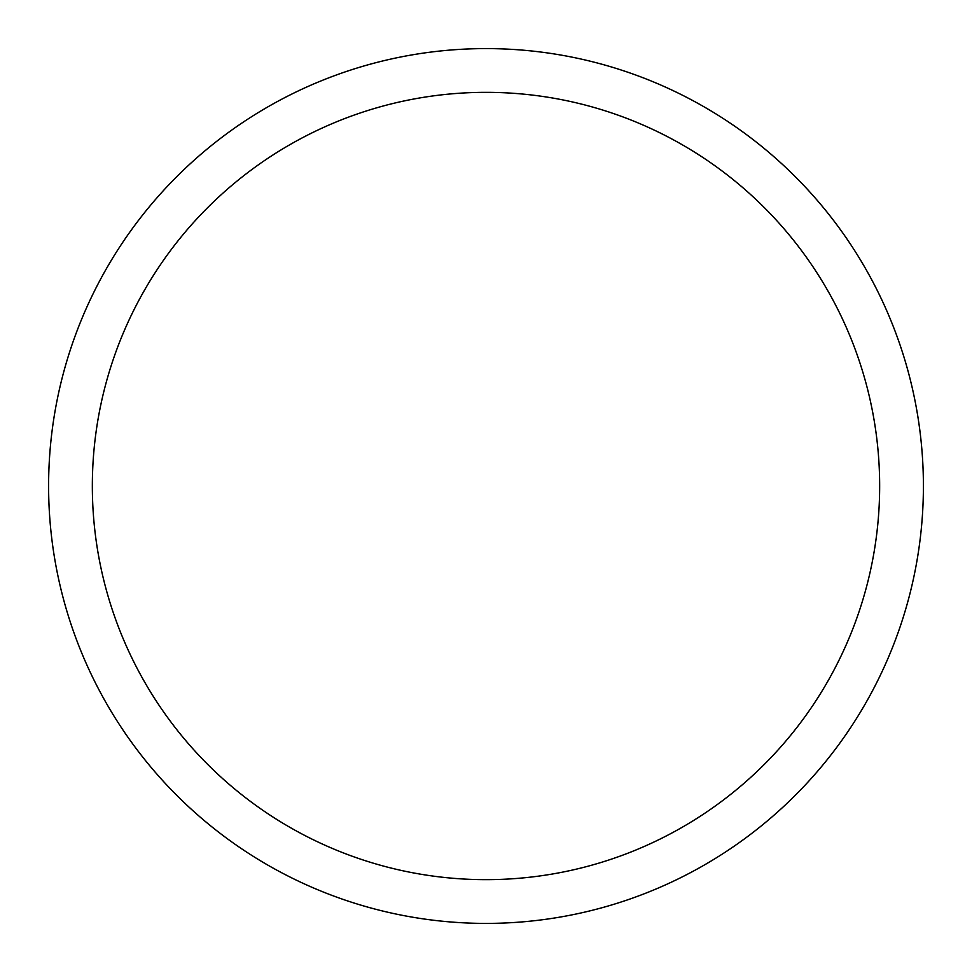 <?xml version="1.0" encoding="UTF-8"?>
<svg xmlns="http://www.w3.org/2000/svg" width="972" height="972" viewBox="0 0 972 972"><rect width="100%" height="100%" fill="white"/><g stroke="black" fill="none" stroke-linecap="round" stroke-linejoin="round"><path stroke-width="1.46" d="M48.6 486A437.4 437.4 0 0 1 704.7 107.199A437.4 437.4 0 0 1 704.7 864.801A437.4 437.4 0 0 1 48.6 486M92.34 486A393.66 393.66 0 0 1 682.83 145.083A393.66 393.66 0 0 1 682.83 826.917A393.66 393.66 0 0 1 92.34 486"/></g></svg>
